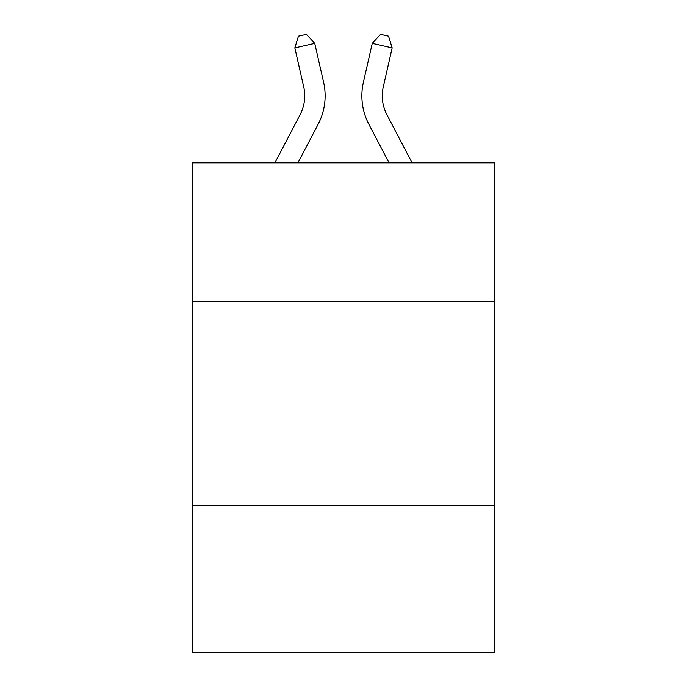 <?xml version="1.0" encoding="UTF-8"?>
<svg xmlns="http://www.w3.org/2000/svg" width="687" height="687" viewBox="0 0 687 687"><rect width="100%" height="100%" fill="white"/><g stroke="black" fill="none" stroke-linecap="round" stroke-linejoin="round"><path stroke-width="1.03" d="M494.537 301.593L494.537 162.802L192.463 162.802L192.463 301.593L494.537 301.593L494.537 652.65L192.463 652.65L192.463 301.593M494.537 505.692L192.463 505.692M274.912 162.802L300.056 114.798A40.825 40.825 -31.3 0 0 303.697 86.785L294.835 47.875L298.441 36.162L306.402 34.35L314.732 43.341L323.603 82.251A61.229 61.229 157.6 0 1 318.141 124.27L297.952 162.802M412.088 162.802L386.944 114.798A40.825 40.825 31.3 0 1 383.303 86.785L392.165 47.875L372.268 43.341L363.397 82.251A61.229 61.229 -157.6 0 0 368.859 124.27L389.048 162.802M300.056 114.798A40.825 40.825 -22.4 0 0 303.697 86.785A40.825 40.825 -22.4 0 1 300.056 114.798A40.825 40.825 -22.4 0 0 303.697 86.785A40.825 40.825 -22.4 0 1 300.056 114.798A40.825 40.825 -22.4 0 0 303.697 86.785A40.825 40.825 -22.4 0 1 300.056 114.798A40.825 40.825 -22.4 0 0 303.697 86.785A40.825 40.825 -22.4 0 1 300.056 114.798A40.825 40.825 -22.4 0 0 303.697 86.785A40.825 40.825 -22.4 0 1 300.056 114.798A40.825 40.825 -22.4 0 0 303.697 86.785A40.825 40.825 -22.4 0 1 300.056 114.798A40.825 40.825 -22.4 0 0 303.697 86.785A40.825 40.825 -22.4 0 1 300.056 114.798A40.825 40.825 -22.4 0 0 303.697 86.785A40.825 40.825 -22.4 0 1 300.056 114.798A40.825 40.825 -22.4 0 0 303.697 86.785A40.825 40.825 -22.4 0 1 300.056 114.798A40.825 40.825 -22.4 0 0 303.697 86.785A40.825 40.825 -22.4 0 1 300.056 114.798A40.825 40.825 -22.4 0 0 303.697 86.785A40.825 40.825 -22.4 0 1 300.056 114.798A40.825 40.825 -22.4 0 0 303.697 86.785A40.825 40.825 -22.4 0 1 300.056 114.798A40.825 40.825 -22.4 0 0 303.697 86.785A40.825 40.825 -22.4 0 1 300.056 114.798A40.825 40.825 -22.4 0 0 303.697 86.785A40.825 40.825 -22.4 0 1 300.056 114.798A40.825 40.825 -22.4 0 0 303.697 86.785A40.825 40.825 -22.4 0 1 300.056 114.798A40.825 40.825 -22.4 0 0 303.697 86.785A40.825 40.825 -22.4 0 1 300.056 114.798A40.825 40.825 -22.4 0 0 303.697 86.785A40.825 40.825 -22.4 0 1 300.056 114.798A40.825 40.825 -22.4 0 0 303.697 86.785A40.825 40.825 -22.4 0 1 300.056 114.798A40.825 40.825 -22.4 0 0 303.697 86.785A40.825 40.825 -22.4 0 1 300.056 114.798A40.825 40.825 -22.4 0 0 303.697 86.785A40.825 40.825 -22.4 0 1 300.056 114.798A40.825 40.825 -22.4 0 0 303.697 86.785A40.825 40.825 -22.4 0 1 300.056 114.798A40.825 40.825 -22.4 0 0 303.697 86.785A40.825 40.825 -22.4 0 1 300.056 114.798A40.825 40.825 -22.4 0 0 303.697 86.785A40.825 40.825 -22.4 0 1 300.056 114.798A40.825 40.825 -22.4 0 0 303.697 86.785A40.825 40.825 -22.4 0 1 300.056 114.798A40.825 40.825 -22.4 0 0 303.697 86.785A40.825 40.825 -22.4 0 1 300.056 114.798A40.825 40.825 -22.4 0 0 303.697 86.785A40.825 40.825 -22.4 0 1 300.056 114.798A40.825 40.825 -22.4 0 0 303.697 86.785A40.825 40.825 -22.4 0 1 300.056 114.798A40.825 40.825 -22.4 0 0 303.697 86.785A40.825 40.825 -22.4 0 1 300.056 114.798A40.825 40.825 -22.4 0 0 303.697 86.785A40.825 40.825 -22.4 0 1 300.056 114.798A40.825 40.825 -22.4 0 0 303.697 86.785A40.825 40.825 -22.4 0 1 300.056 114.798A40.825 40.825 -22.4 0 0 303.697 86.785A40.825 40.825 -22.4 0 1 300.056 114.798A40.825 40.825 -22.4 0 0 303.697 86.785A40.825 40.825 -22.4 0 1 300.056 114.798A40.825 40.825 -22.4 0 0 303.697 86.785A40.825 40.825 -22.4 0 1 300.056 114.798A40.825 40.825 -22.4 0 0 303.697 86.785A40.825 40.825 -22.4 0 1 300.056 114.798A40.825 40.825 -22.4 0 0 303.697 86.785A40.825 40.825 -22.4 0 1 300.056 114.798M314.732 43.341L323.603 82.251L314.732 43.341L323.603 82.251L314.732 43.341L323.603 82.251L314.732 43.341L323.603 82.251L314.732 43.341L323.603 82.251L314.732 43.341L323.603 82.251L314.732 43.341L323.603 82.251L314.732 43.341L323.603 82.251L314.732 43.341L323.603 82.251L314.732 43.341L323.603 82.251L314.732 43.341L323.603 82.251L314.732 43.341L323.603 82.251L314.732 43.341L323.603 82.251L314.732 43.341L323.603 82.251L314.732 43.341L323.603 82.251L314.732 43.341L323.603 82.251L314.732 43.341L323.603 82.251L314.732 43.341L323.603 82.251L314.732 43.341L323.603 82.251L314.732 43.341L323.603 82.251L314.732 43.341L323.603 82.251L314.732 43.341L323.603 82.251L314.732 43.341L323.603 82.251L314.732 43.341L323.603 82.251L314.732 43.341L323.603 82.251L314.732 43.341L323.603 82.251L314.732 43.341L323.603 82.251L314.732 43.341L323.603 82.251L314.732 43.341L323.603 82.251L314.732 43.341L323.603 82.251L314.732 43.341L323.603 82.251L314.732 43.341L323.603 82.251L314.732 43.341L323.603 82.251L314.732 43.341L323.603 82.251L314.732 43.341L323.603 82.251L314.732 43.341L294.835 47.875M386.944 114.798A40.825 40.825 22.4 0 1 383.303 86.785A40.825 40.825 22.4 0 0 386.944 114.798A40.825 40.825 22.4 0 1 383.303 86.785A40.825 40.825 22.4 0 0 386.944 114.798A40.825 40.825 22.4 0 1 383.303 86.785A40.825 40.825 22.4 0 0 386.944 114.798A40.825 40.825 22.4 0 1 383.303 86.785A40.825 40.825 22.4 0 0 386.944 114.798A40.825 40.825 22.4 0 1 383.303 86.785A40.825 40.825 22.4 0 0 386.944 114.798A40.825 40.825 22.4 0 1 383.303 86.785A40.825 40.825 22.4 0 0 386.944 114.798A40.825 40.825 22.4 0 1 383.303 86.785A40.825 40.825 22.4 0 0 386.944 114.798A40.825 40.825 22.4 0 1 383.303 86.785A40.825 40.825 22.4 0 0 386.944 114.798A40.825 40.825 22.4 0 1 383.303 86.785A40.825 40.825 22.4 0 0 386.944 114.798A40.825 40.825 22.4 0 1 383.303 86.785A40.825 40.825 22.4 0 0 386.944 114.798A40.825 40.825 22.4 0 1 383.303 86.785A40.825 40.825 22.4 0 0 386.944 114.798A40.825 40.825 22.4 0 1 383.303 86.785A40.825 40.825 22.4 0 0 386.944 114.798A40.825 40.825 22.4 0 1 383.303 86.785A40.825 40.825 22.4 0 0 386.944 114.798A40.825 40.825 22.4 0 1 383.303 86.785A40.825 40.825 22.4 0 0 386.944 114.798A40.825 40.825 22.4 0 1 383.303 86.785A40.825 40.825 22.4 0 0 386.944 114.798A40.825 40.825 22.4 0 1 383.303 86.785A40.825 40.825 22.4 0 0 386.944 114.798A40.825 40.825 22.4 0 1 383.303 86.785A40.825 40.825 22.4 0 0 386.944 114.798A40.825 40.825 22.4 0 1 383.303 86.785A40.825 40.825 22.4 0 0 386.944 114.798A40.825 40.825 22.4 0 1 383.303 86.785A40.825 40.825 22.4 0 0 386.944 114.798A40.825 40.825 22.4 0 1 383.303 86.785A40.825 40.825 22.4 0 0 386.944 114.798A40.825 40.825 22.4 0 1 383.303 86.785A40.825 40.825 22.4 0 0 386.944 114.798A40.825 40.825 22.4 0 1 383.303 86.785A40.825 40.825 22.4 0 0 386.944 114.798A40.825 40.825 22.4 0 1 383.303 86.785A40.825 40.825 22.4 0 0 386.944 114.798A40.825 40.825 22.4 0 1 383.303 86.785A40.825 40.825 22.4 0 0 386.944 114.798A40.825 40.825 22.4 0 1 383.303 86.785A40.825 40.825 22.4 0 0 386.944 114.798A40.825 40.825 22.4 0 1 383.303 86.785A40.825 40.825 22.4 0 0 386.944 114.798A40.825 40.825 22.4 0 1 383.303 86.785A40.825 40.825 22.4 0 0 386.944 114.798A40.825 40.825 22.4 0 1 383.303 86.785A40.825 40.825 22.4 0 0 386.944 114.798A40.825 40.825 22.4 0 1 383.303 86.785A40.825 40.825 22.4 0 0 386.944 114.798A40.825 40.825 22.4 0 1 383.303 86.785A40.825 40.825 22.4 0 0 386.944 114.798A40.825 40.825 22.4 0 1 383.303 86.785A40.825 40.825 22.4 0 0 386.944 114.798A40.825 40.825 22.4 0 1 383.303 86.785A40.825 40.825 22.4 0 0 386.944 114.798A40.825 40.825 22.4 0 1 383.303 86.785A40.825 40.825 22.4 0 0 386.944 114.798A40.825 40.825 22.4 0 1 383.303 86.785A40.825 40.825 22.4 0 0 386.944 114.798A40.825 40.825 22.4 0 1 383.303 86.785A40.825 40.825 22.4 0 0 386.944 114.798M372.268 43.341L363.397 82.251L372.268 43.341L363.397 82.251L372.268 43.341L363.397 82.251L372.268 43.341L363.397 82.251L372.268 43.341L363.397 82.251L372.268 43.341L363.397 82.251L372.268 43.341L363.397 82.251L372.268 43.341L363.397 82.251L372.268 43.341L363.397 82.251L372.268 43.341L363.397 82.251L372.268 43.341L363.397 82.251L372.268 43.341L363.397 82.251L372.268 43.341L363.397 82.251L372.268 43.341L363.397 82.251L372.268 43.341L363.397 82.251L372.268 43.341L363.397 82.251L372.268 43.341L363.397 82.251L372.268 43.341L363.397 82.251L372.268 43.341L363.397 82.251L372.268 43.341L363.397 82.251L372.268 43.341L363.397 82.251L372.268 43.341L363.397 82.251L372.268 43.341L363.397 82.251L372.268 43.341L363.397 82.251L372.268 43.341L363.397 82.251L372.268 43.341L363.397 82.251L372.268 43.341L363.397 82.251L372.268 43.341L363.397 82.251L372.268 43.341L363.397 82.251L372.268 43.341L363.397 82.251L372.268 43.341L363.397 82.251L372.268 43.341L363.397 82.251L372.268 43.341L363.397 82.251L372.268 43.341L363.397 82.251L372.268 43.341L363.397 82.251L372.268 43.341L380.598 34.35L388.559 36.162L392.165 47.875"/></g></svg>
